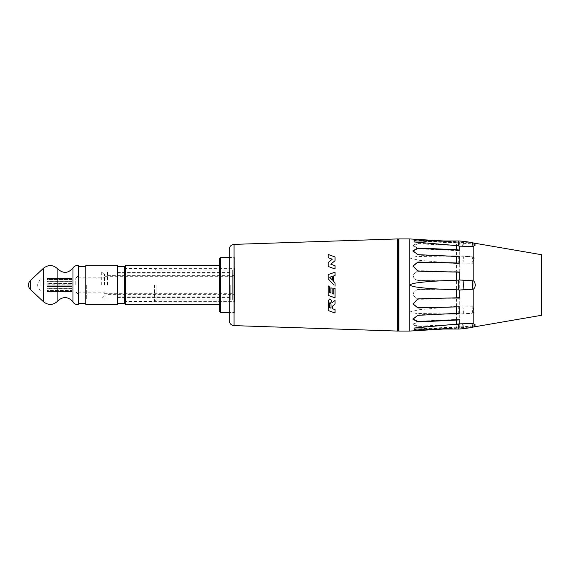 <?xml version="1.0" encoding="UTF-8"?>
<svg xmlns="http://www.w3.org/2000/svg" width="570" height="570" viewBox="0 0 570 570"><rect width="100%" height="100%" fill="white"/><g stroke="black" fill="none" stroke-linecap="round" stroke-linejoin="round"><path stroke-width="0.43" stroke-dasharray="2.85 2.14" d="M414.191 329.033L459.741 326.931L459.741 327.75L412.908 329.987L417.874 328.933L459.741 326.71L459.741 324.266L417.874 326.197L412.908 324.223L417.874 321.216L459.741 319.286L459.741 313.999L472.038 313.236L474.283 312.175L473.164 306.218L473.164 263.782L474.283 257.825L473.164 257.034L473.164 242.955L473.164 243.924L475.18 245.157M473.164 312.966L473.164 327.045L473.164 326.076L459.741 326.931M412.936 251.042L417.874 255.118L459.741 256.771M412.936 266.119L417.874 271.37L459.741 272.275M473.164 257.034L459.741 256.001L459.741 250.715L417.874 248.784L412.908 245.777L417.874 243.803L459.741 245.734L459.741 243.29L417.874 241.067L412.908 240.013L459.741 242.25L459.741 243.069L473.164 243.924M473.164 306.218L459.741 305.919L459.741 298.701L417.874 299.165L412.979 295.189L414.091 291.213L417.874 289.425L459.741 288.962L459.741 281.038L417.874 280.575L414.091 278.787L412.972 274.811L417.874 270.836L459.741 271.299L459.741 264.081L473.164 263.782M459.741 297.725L417.874 298.63L412.936 303.881M459.741 313.229L417.874 314.882L412.936 318.958M398.43 330.999L398.43 239.001M397.304 331.063L397.304 238.937M541.5 315.288L541.5 254.712M459.741 243.069L456.435 242.642L456.435 241.751L459.741 242.25M459.741 243.29L456.435 242.792L456.435 245.307L459.741 245.734M459.741 250.715L456.435 250.28L456.435 255.859L459.741 256.001M459.741 264.081L456.435 263.611L456.435 271.199L459.741 271.299M416.478 330.657L412.929 330.621L417.896 329.531L456.435 327.209L456.435 324.693L417.896 326.717L412.929 324.772L417.896 321.737L459.741 319.286M456.435 319.72L456.435 314.141L459.741 313.999M456.435 314.141L416.043 313.429L410.528 311.776L419.235 309.724L459.741 305.919M456.435 306.389L456.435 298.801L417.896 299.286L412.993 295.324L414.105 291.348L417.896 289.546L459.741 288.962M459.741 298.701L456.435 298.801M456.435 289.061L456.435 280.939L417.896 280.454L414.105 278.652L412.993 274.676L417.896 270.714L456.435 271.199M459.741 281.038L456.435 280.939M456.435 327.358L456.435 328.249L443.453 329.033M459.741 327.75L456.435 328.249M456.435 327.209L459.741 326.71M459.741 324.266L456.435 324.693M475.18 324.843L473.164 326.076M409.752 331.063L409.752 238.937M456.435 242.642L414.191 240.968M443.453 240.968L456.435 241.751M456.435 242.792L417.896 240.469L412.929 239.379L416.478 239.343M456.435 250.28L417.896 248.263L412.929 245.228L417.896 243.283L456.435 245.307M456.435 263.611L419.249 260.283L410.535 258.231L416.029 256.571L456.435 255.859M333.735 275.894L333.735 281.523L335.06 282.912L335.06 286.233M335.06 288.221L335.06 297.875L328.213 295.381L328.213 285.891L329.46 286.853L329.46 292.488L330.892 293.009L330.892 287.807L332.139 288.263L332.139 293.464M333.806 288.285L333.806 294.07M335.06 300.376L335.06 304.052L332.239 306.404L332.239 308.634M335.06 309.66L335.06 313.023L328.213 310.529L328.242 302.421M328.249 302.342L328.32 301.615M328.334 301.53L328.498 300.654M328.519 300.582L328.655 300.169M329.118 299.336L329.617 299.022M331.227 300.084L331.769 301.445M330.985 308.135L330.771 303.333L330.187 302.592L329.446 304.195L329.446 307.579M330.771 303.333L330.187 302.592L329.66 302.927M332.424 276.329L329.66 277.248L332.424 280.141L332.424 276.329M335.06 275.467L335.06 272.147L328.213 274.583L328.213 278.858M335.06 260.675L335.06 256.977L328.213 254.484L328.213 257.718M330.799 264.188L335.06 265.741L335.06 268.969M332.239 259.186L328.213 262.521L328.213 266.475M229.24 249.354L229.24 320.646M229.24 257.612L234.313 257.612L234.306 312.702L229.24 312.702L229.24 257.298L234.306 257.298L234.306 312.702L234.313 257.612L234.313 312.389L229.24 312.389M220.526 257.612L220.526 312.389M219.593 258.545L219.593 311.455M219.593 264.459L219.593 305.541L219.593 264.459L220.526 265.392L220.526 304.608L219.593 305.541M125.6 304.608L125.6 265.392M219.593 304.608L220.526 304.608L220.526 265.392L219.593 265.392M124.36 303.675L124.36 266.325M117.513 304.294L117.513 265.706M85.764 304.294L85.764 265.706M78.297 265.663L78.297 304.337M156.102 285L156.102 299.941L156.102 285M154.534 285L154.534 301.202L154.534 285M230.8 285L230.8 299.941L230.8 285M232.667 285L232.667 296.828L232.667 285M232.667 270.059L232.667 299.941L232.667 270.059L234.555 269.952L234.555 300.048L234.527 268.349L234.527 285L234.527 268.349L124.36 268.349M232.667 299.941L234.555 300.048L234.527 301.651L234.527 285L234.527 301.651L124.36 301.651M101.325 285L101.325 270.992L101.325 285M104.438 285L104.438 274.106L104.438 285M107.552 285L107.552 270.992L107.552 285M234.676 277.861L234.676 285L234.676 277.861M234.676 285L234.669 275.666L234.669 285M87.011 285L87.011 299.008L87.011 285M86.697 285L86.697 299.314L86.697 285M75.81 285L75.81 278.153L75.81 285M40.947 285L40.947 278.153L40.947 285M44.061 285L44.061 278.153L44.061 285M72.069 291.306L47.175 291.548L47.175 291.142L72.069 291.142L72.069 291.548L47.175 291.548L72.069 291.306L47.175 291.142L47.175 291.548L72.069 291.306M72.069 290.009L47.175 290.009L47.175 290.472L47.175 290.009L72.069 290.009L72.069 290.472L47.175 290.472L47.175 290.009L47.175 290.472L72.069 290.472L72.069 290.009L47.175 290.009L72.069 290.009L72.069 290.472L72.069 290.009M47.175 288.107L47.175 288.733L47.175 288.107L72.069 288.107L47.175 288.107L47.175 288.733L72.069 288.733L72.069 288.27L72.069 288.733L47.175 288.733L47.175 288.27L72.069 288.27L72.069 288.733L72.069 288.107L47.175 288.107M72.069 285.834L47.175 285.834L47.175 286.539L47.175 285.834L72.069 285.834L72.069 286.539L47.175 286.539L47.175 285.834L72.069 285.834L72.069 286.539L72.069 286.133L47.175 286.133L47.175 286.539L72.069 286.539L72.069 285.834M72.069 283.461L47.175 283.461L47.175 284.166L47.175 283.461L47.175 283.867L72.069 283.867L72.069 283.461L72.069 284.166L47.175 284.166L47.175 283.461L72.069 283.461L72.069 284.166L47.175 283.867L72.069 284.166L72.069 283.461M47.175 281.267L47.175 281.894L47.175 281.267L47.175 281.73L72.069 281.73L72.069 281.267L47.175 281.267L47.175 281.894L72.069 281.894L47.175 281.894L72.069 281.73L72.069 281.267L72.069 281.894L72.069 281.267L47.175 281.267M72.069 279.528L47.175 279.528L47.175 279.991L47.175 279.528L47.175 279.991L72.069 279.991L47.175 279.991L47.175 279.528L72.069 279.528L72.069 279.991L72.069 279.528L72.069 279.991L47.175 279.991L72.069 279.991L72.069 279.528M72.069 278.452L47.175 278.452L47.175 278.858L47.175 278.452L47.175 278.858L72.069 278.858L72.069 278.452L47.175 278.694L72.069 278.452L72.069 278.858L47.175 278.858L72.069 278.452M47.175 278.16L72.069 278.16M47.175 278.466L72.069 278.466M47.175 291.84L72.069 291.84M47.175 291.534L72.069 291.534M458.729 327.066L458.729 329.033M462.819 326.767L463.289 328.705M472.038 243.796L472.373 242.585M463.289 241.295L462.819 243.233M458.729 240.968L458.729 242.934M472.373 327.415L472.038 326.204M398.857 238.937L398.857 331.063M234.056 244.38L234.056 325.62M72.989 267.929L72.989 302.072M57.891 300.917L57.891 269.083M43.47 268.249L43.47 301.751M30.466 289.539L30.466 280.461M458.729 255.951L458.729 263.946M462.819 256.13A5.294 0.634 -85 0 1 463.004 255.951A5.294 0.634 -85 0 1 463.317 258.759A5.294 0.634 -85 0 1 462.819 264.138M472.038 264.024A5.294 0.634 95 0 0 472.088 256.749A5.294 0.634 95 0 0 472.038 256.764M417.896 248.263L417.874 248.784M417.874 243.803L417.896 243.283M417.896 240.469L417.874 241.067M417.874 240.027L417.896 239.429M417.874 255.118L417.896 254.669M417.896 315.331L417.874 314.882M417.896 330.572L417.874 329.973M417.874 328.933L417.896 329.531M417.896 326.717L417.874 326.197M417.874 321.216L417.896 321.737M458.729 306.054L458.729 314.049M462.819 305.862A5.294 0.634 -95 0 1 463.317 311.241A5.294 0.634 -95 0 1 463.004 314.049A5.294 0.634 -95 0 1 462.819 313.87M472.038 313.236A5.294 0.634 85 0 0 472.088 313.251A5.294 0.634 85 0 0 472.038 305.976M473.642 243.034L416.257 239.941M473.642 326.966L416.257 330.059M474.283 257.825L472.088 256.749L463.004 255.951L443.132 255.766M412.908 245.777L412.929 245.228M412.908 240.013L412.929 239.379M412.908 251.277L412.929 250.807M412.929 319.193L412.908 318.723M412.908 329.987L412.929 330.621M412.929 324.772L412.908 324.223M474.283 312.175L472.088 313.251L463.004 314.049L443.132 314.234M156.102 299.628L154.534 301.202L124.36 301.494M230.8 299.941L156.102 299.941M230.8 270.059L156.102 270.059M117.513 297.447L230.8 297.447M117.513 272.553L230.8 272.553M117.513 296.828L232.667 296.828M156.102 270.372L154.534 268.798L124.36 268.506M117.513 273.173L232.667 273.173M104.438 274.106L101.325 270.992L107.552 270.992M104.438 295.894L101.325 299.008L107.552 299.008M107.552 275.666L234.669 275.666L234.676 276.286L104.438 276.286M104.438 293.714L234.676 293.714L234.669 294.334L107.552 294.334M78.297 275.666L75.81 278.153L104.438 278.153M78.297 294.334L75.81 291.847L104.438 291.847M78.297 277.839L104.438 277.839M78.297 292.161L104.438 292.161M44.061 278.153L40.947 278.153L36.993 285L40.947 291.847L44.061 291.847"/><path stroke-width="0.85" d="M412.936 318.958L417.874 321.551L459.741 319.891L459.741 323.846L413.984 328.049L414.191 329.033L458.729 329.033L458.729 324.009M459.741 323.846L473.164 323.504L473.164 289.168L459.741 289.995L459.741 297.725L417.896 298.872L412.944 304.01L417.896 307.971L459.741 306.824L459.741 313.229L417.896 315.331L412.929 319.193L417.896 321.993L459.741 319.891M472.038 246.568L472.373 242.585C474.076 243.105 475.017 243.967 475.18 245.157L473.164 246.496L459.741 246.155L459.741 250.109L417.874 248.449L412.936 251.042M459.741 263.176L456.435 262.977L456.435 256.407L459.741 256.771L459.741 263.176L417.874 262.271L412.936 266.119M459.741 289.995L456.435 289.788C430.029 288.919 423.638 287.964 417.96 287.273C413.157 286.646 410.635 285.891 410.379 285C410.635 284.152 412.887 283.433 417.133 282.848C422.698 282.143 428.74 281.131 456.435 280.212L456.435 272.075L459.741 272.275L459.741 280.005L473.164 280.832L473.164 246.496M412.936 303.881L417.874 307.729L459.741 306.824M398.43 285L398.43 330.999L397.304 331.063L397.304 238.937L398.43 239.001L398.43 285M473.642 243.034L541.5 254.712L541.5 315.288L473.642 326.966M459.741 250.109L456.435 249.738L456.435 245.599L459.741 246.155M456.435 280.212L459.741 280.005M456.435 289.788L456.435 297.925M456.435 307.023L456.435 313.593M456.435 320.262L456.435 324.401M473.164 280.832C475.865 281.637 475.865 288.363 473.164 289.168M473.164 323.504L475.18 324.843C475.017 326.033 474.076 326.895 472.373 327.415L463.289 328.705L462.819 323.703M443.453 329.033L409.752 331.063L409.752 238.937L443.453 240.968M456.435 249.738L417.896 248.007L412.929 250.807L417.896 254.669L456.435 256.407M458.729 245.991L458.729 240.968L414.191 240.968L413.977 241.951L456.435 245.599M456.435 262.977L417.896 262.029L412.944 265.99L417.896 271.128L456.435 272.075M333.913 285L328.213 278.858L333.913 285M332.139 293.464L333.806 294.07L333.806 288.285L335.06 288.221L335.06 297.875L328.213 295.381L328.213 285.891L329.46 286.853L329.46 292.488L330.892 293.009L330.892 287.807L332.139 288.263L332.139 293.464L333.806 294.07M332.239 308.634L335.06 309.66L332.239 308.634L332.239 306.404L335.06 304.052L335.06 300.376L332.011 302.877L331.769 301.445M328.655 300.169L330.158 299.065L331.227 300.084L332.011 302.877L335.06 300.376M329.617 299.022L331.227 300.084M330.906 303.831L330.685 303.119M330.971 304.38L330.187 302.592L329.66 302.927L329.446 307.579L330.985 308.135L329.446 307.579M330.771 303.333L330.187 302.592L329.66 302.927M329.474 303.696L329.446 304.195M328.213 278.858L328.213 274.583L335.06 272.147L335.06 275.467L333.735 275.894L333.735 281.523L335.06 282.912L335.06 286.233M335.06 260.675L330.799 264.188L335.06 260.675L335.06 256.977L328.213 254.484L328.213 257.718L332.239 259.186L328.213 262.521L328.213 266.475L335.06 268.969L328.213 266.475M330.985 304.836L330.985 308.135M330.799 264.188L335.06 265.741L335.06 268.969M328.213 257.718L332.239 259.186M335.06 275.467L333.735 275.894M329.66 277.248L332.424 280.141L332.424 276.329L329.66 277.248M335.06 288.221L333.806 288.285M335.06 309.66L335.06 313.023L328.213 310.529L328.74 299.955M234.056 244.38L234.056 325.62C231.121 325.249 229.511 323.589 229.24 320.646L229.24 249.354C229.511 246.411 231.121 244.751 234.056 244.38L397.304 238.937M229.24 257.298L229.24 312.702M229.24 257.612L220.526 257.612L220.526 312.389L229.24 312.389M220.526 312.389L219.593 311.455L219.593 258.545L220.526 257.612M124.36 266.639L125.6 265.392L125.6 304.608L219.593 304.608M117.513 266.325L124.36 266.325L124.36 303.675L117.513 303.675M117.513 265.706L117.513 304.294L85.764 304.294L85.764 265.706L117.513 265.706M78.297 304.337L78.297 265.663C76.045 265.292 74.278 266.048 72.989 267.929L72.989 302.072C74.278 303.953 76.045 304.708 78.297 304.337M462.819 246.297L463.289 241.295L472.373 242.585M458.729 289.945L458.729 280.055M462.819 289.945A5.294 0.784 -90 0 0 463.325 285A5.294 0.784 -90 0 0 462.819 280.055M472.038 280.511A5.294 0.784 90 0 1 472.038 289.489M472.038 323.432L472.373 327.415M398.43 330.999L398.857 331.063L398.857 238.937L409.752 238.937M72.989 267.929C68.35 273.401 63.313 273.785 57.891 269.083L57.891 300.917L59.016 299.799C63.555 296.642 67.858 296.927 71.934 300.661L72.989 302.072M57.891 300.917C53.324 305.292 48.514 305.563 43.47 301.751L43.47 268.249C48.514 264.437 53.324 264.708 57.891 269.083M43.47 268.249L30.466 280.461L30.466 289.539L43.47 301.751M417.896 248.007L417.874 248.449M417.874 321.551L417.896 321.993M458.729 329.033L463.289 328.705M458.729 240.968L463.289 241.295M398.857 238.937L398.43 239.001M234.056 325.62L397.304 331.063M125.6 265.392L219.593 265.392M124.36 303.361L125.6 304.608M78.297 266.325L85.764 266.325M30.466 280.461A6.227 6.227 0 0 0 30.466 289.539M78.297 303.675L85.764 303.675M398.857 331.063L409.752 331.063"/></g></svg>
